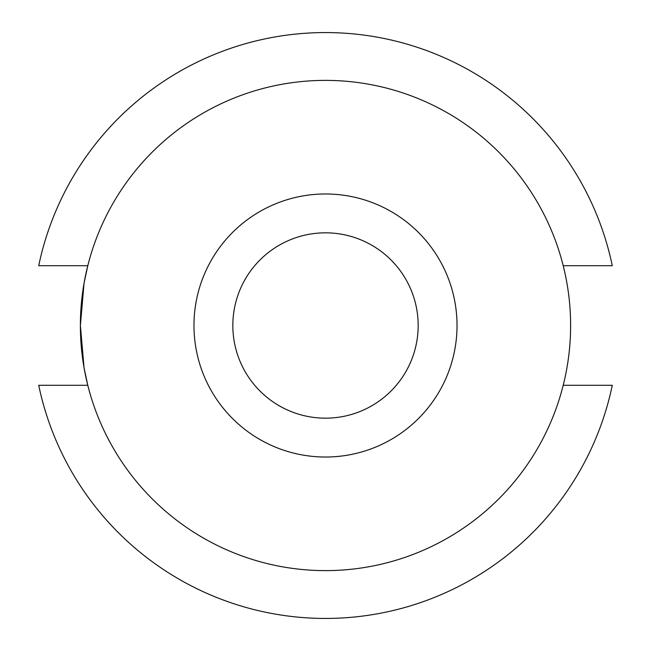 <?xml version="1.0" encoding="UTF-8"?>
<svg xmlns="http://www.w3.org/2000/svg" width="651" height="651" viewBox="0 0 651 651"><rect width="100%" height="100%" fill="white"/><g stroke="black" fill="none" stroke-linecap="round" stroke-linejoin="round"><path stroke-width="0.98" d="M325.5 232.83A92.67 92.67 0 0 0 232.83 325.5A92.67 92.67 0 0 0 325.5 418.17A92.67 92.67 0 0 0 418.17 325.5A92.67 92.67 0 0 0 325.5 232.83M325.5 193.974A131.526 131.526 0 0 0 193.974 325.5A131.526 131.526 0 0 0 325.5 457.026A131.526 131.526 0 0 0 457.026 325.5A131.526 131.526 0 0 0 325.5 193.974M325.5 570.618A245.118 245.118 0 0 0 570.618 325.5A245.118 245.118 0 0 0 325.5 80.382A245.118 245.118 0 0 0 80.382 325.5A245.118 245.118 0 0 0 325.5 570.618M563.221 265.714L612.282 265.714A292.95 292.95 0 0 0 38.718 265.714L87.779 265.714L84.044 283.25L80.382 325.516L84.052 367.799L87.779 385.286L38.718 385.286A292.95 292.95 0 0 0 612.282 385.286L563.221 385.286"/></g></svg>

